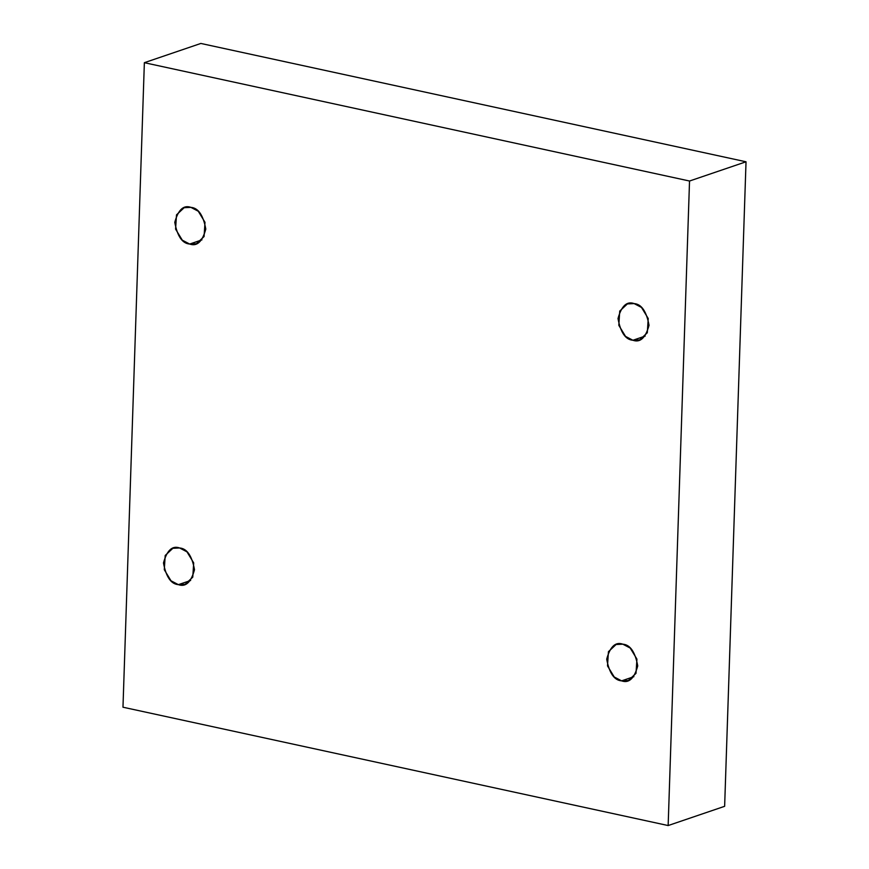 <?xml version="1.0" encoding="UTF-8"?>
<svg xmlns="http://www.w3.org/2000/svg" width="869" height="869" viewBox="0 0 869 869"><rect width="100%" height="100%" fill="white"/><g stroke="black" fill="none" stroke-linecap="round" stroke-linejoin="round"><path stroke-width="1.3" d="M634.131 303.585L627.385 303.922L619.738 311.069L618.815 325.321L625.528 336.39L632.914 340.257L645.189 336.075L632.914 340.257C625.539 339.714 620.575 332.479 618.011 318.554C621.454 305.942 626.831 300.946 634.131 303.585C641.496 304.128 646.46 311.363 649.034 325.288C645.58 337.9 640.214 342.897 632.914 340.257L639.649 339.92L647.296 332.773L648.231 318.521L641.507 307.452L634.131 303.585M622.823 644.179L616.088 644.516L608.441 651.674L607.507 665.926L614.231 676.984L621.607 680.861L633.892 676.679L621.607 680.861C614.242 680.318 609.278 673.084 606.703 659.158C610.157 646.536 615.524 641.55 622.823 644.179C630.199 644.733 635.163 651.967 637.737 665.893C634.283 678.504 628.906 683.501 621.607 680.861L628.352 680.525L635.999 673.366L636.934 659.126L630.21 648.057L622.823 644.179M179.601 547.97L172.855 548.306L165.208 555.465L164.284 569.716L170.997 580.774L178.384 584.652L190.659 580.47L178.384 584.652C171.008 584.098 166.044 576.864 163.481 562.949C166.924 550.327 172.301 545.341 179.601 547.97C186.965 548.524 191.93 555.758 194.504 569.684C191.05 582.295 185.684 587.292 178.384 584.652L185.119 584.316L192.766 577.157L193.7 562.916L186.976 551.848L179.601 547.97M190.898 207.365L184.163 207.702L176.505 214.86L175.581 229.112L182.294 240.17L189.681 244.048L201.956 239.866L189.681 244.048C182.305 243.505 177.341 236.259 174.778 222.345C178.221 209.722 183.598 204.736 190.898 207.365C198.262 207.919 203.237 215.154 205.801 229.079C202.358 241.691 196.981 246.687 189.681 244.048L196.416 243.711L204.074 236.553L204.997 222.312L198.273 211.243L190.898 207.365M724.637 806.313L746.026 161.786L689.53 181.024L668.152 825.55L724.637 806.313L668.152 825.55L122.974 707.214L144.363 62.687L689.53 181.024L746.026 161.786L200.848 43.45L144.363 62.687L200.848 43.45L746.026 161.786L724.637 806.313M668.152 825.55L689.53 181.024L144.363 62.687L122.974 707.214L668.152 825.55"/></g></svg>
